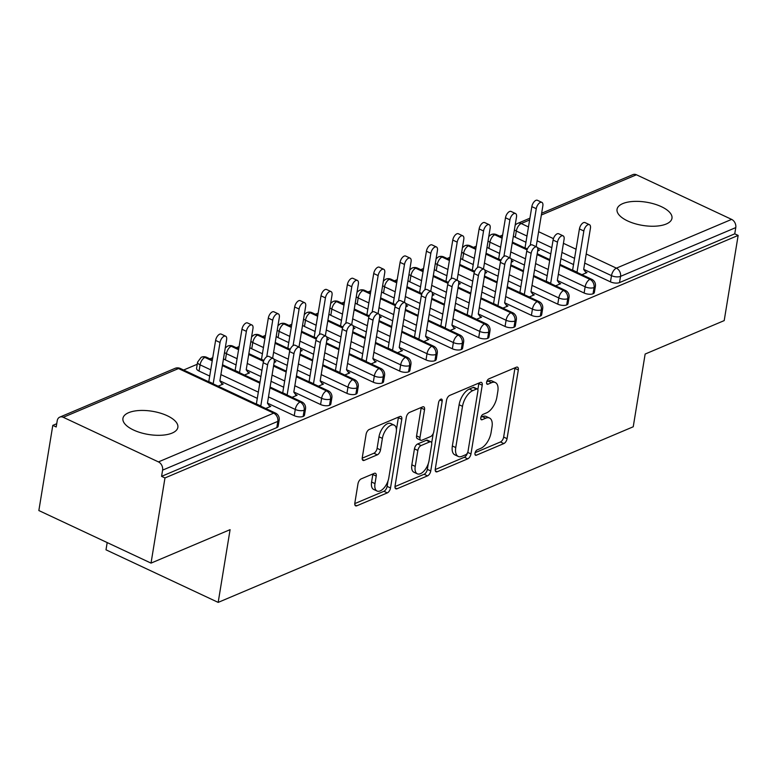 <?xml version="1.0" encoding="UTF-8"?>
<svg xmlns="http://www.w3.org/2000/svg" width="777" height="777" viewBox="0 0 777 777"><rect width="100%" height="100%" fill="white"/><g stroke="black" fill="none" stroke-linecap="round" stroke-linejoin="round"><path stroke-width="1.17" d="M474.99 453.292A2.991 1.505 115.1 0 0 475.524 455.235A2.991 1.505 115.1 0 0 476.359 455.205L503.846 443.57A4.264 2.156 115.1 0 0 507.051 438.665L518.308 369.949A4.264 2.156 115.1 0 0 517.531 367.181A4.264 2.156 115.1 0 0 516.346 367.22L488.859 378.855A2.991 1.505 115.1 0 0 486.616 382.294A2.991 1.505 115.1 0 0 487.16 384.226A2.991 1.505 115.1 0 0 487.985 384.197L491.54 382.692A13.656 6.886 115.1 0 1 495.337 382.537A13.656 6.886 115.1 0 1 497.824 391.404L496.882 397.134A13.656 6.886 115.1 0 1 486.606 412.849L483.051 414.355A2.991 1.505 115.1 0 0 480.798 417.793A2.991 1.505 115.1 0 0 481.342 419.735A2.991 1.505 115.1 0 0 482.167 419.697L485.732 418.191A13.656 6.886 115.1 0 1 489.52 418.045A13.656 6.886 115.1 0 1 492.006 426.903L491.064 432.634A13.656 6.886 115.1 0 1 480.788 448.348L477.233 449.854A2.991 1.505 115.1 0 0 474.99 453.292M128.632 412.684A27.826 11.762 -170.7 0 1 160.198 413.082A27.826 11.762 -170.7 0 1 177.855 427.379A27.826 11.762 -170.7 0 1 172.144 433.071A27.826 11.762 -170.7 0 1 140.588 432.672A27.826 11.762 -170.7 0 1 122.931 418.385A27.826 11.762 -170.7 0 1 128.632 412.684M622.746 203.613A27.826 11.762 -170.7 0 1 654.312 204.011A27.826 11.762 -170.7 0 1 671.969 218.308A27.826 11.762 -170.7 0 1 666.258 223.999A27.826 11.762 -170.7 0 1 634.702 223.601A27.826 11.762 -170.7 0 1 617.045 209.314A27.826 11.762 -170.7 0 1 622.746 203.613M361.198 478.885A4.264 2.156 115.1 0 0 357.983 483.789L354.827 503.069A4.264 2.156 115.1 0 0 355.604 505.846A4.264 2.156 115.1 0 0 356.789 505.798L387.315 492.88A4.264 2.156 115.1 0 0 390.52 487.966L401.777 419.25A4.264 2.156 115.1 0 0 401 416.482A4.264 2.156 115.1 0 0 399.815 416.53L369.289 429.448A4.264 2.156 115.1 0 0 366.084 434.362L362.267 457.643A4.264 2.156 115.1 0 0 363.044 460.411A4.264 2.156 115.1 0 0 364.228 460.363L377.292 454.836A4.264 2.156 115.1 0 0 380.507 449.932L382.391 438.383A11.412 5.76 115.1 0 1 394.153 425.116A11.412 5.76 115.1 0 1 396.231 432.527L388.821 477.758A11.412 5.76 115.1 0 1 377.059 491.025A11.412 5.76 115.1 0 1 374.99 483.615L376.223 476.078A4.264 2.156 115.1 0 0 375.446 473.31A4.264 2.156 115.1 0 0 374.261 473.358L361.198 478.885M738.15 235.421L164.977 477.942L151.029 563.121L230.089 529.661L218.182 602.389L633.236 426.777L645.143 354.05L724.203 320.6L738.15 235.421L734.751 233.828L735.77 227.603L620.541 276.359L619.522 282.585L734.751 233.828M435.275 469.036A4.264 2.156 115.1 0 0 436.052 471.804A4.264 2.156 115.1 0 0 437.237 471.756L467.754 458.838A4.264 2.156 115.1 0 0 470.969 453.933L482.226 385.217A4.264 2.156 115.1 0 0 481.449 382.449A4.264 2.156 115.1 0 0 480.264 382.488L449.737 395.406A4.264 2.156 115.1 0 0 446.522 400.32L435.275 469.036M427.535 475.864L397.008 488.772A4.264 2.156 115.1 0 1 395.823 488.82A4.264 2.156 115.1 0 1 395.046 486.052L406.303 417.336A4.264 2.156 115.1 0 1 409.518 412.422L422.581 406.895A4.264 2.156 115.1 0 1 423.766 406.857A4.264 2.156 115.1 0 1 424.543 409.625L419.978 437.49A4.264 2.156 115.1 0 0 420.755 440.258A4.264 2.156 115.1 0 0 421.94 440.209L430.604 436.548A4.264 2.156 115.1 0 0 433.819 431.633L438.568 402.622A2.991 1.505 115.1 0 1 441.647 399.155A2.991 1.505 115.1 0 1 442.191 401.087L430.749 470.949A4.264 2.156 115.1 0 1 427.535 475.864L424.135 474.271L394.988 486.596M107.187 542.569L106.002 549.825L218.182 602.389M541.647 213.238L632.944 174.611A6.527 4.915 67.1 0 1 636.441 174.776L731.623 219.386A6.527 4.915 67.1 0 1 735.77 227.603M164.977 477.942L161.577 476.35L162.597 470.134A6.527 4.915 -112.9 0 0 158.45 461.907L63.267 417.298A6.527 4.915 -112.9 0 0 59.771 417.132A6.527 4.915 -112.9 0 0 57.216 420.745L56.197 426.971L52.797 425.378L56.731 423.708M151.029 563.121L38.85 510.547L52.797 425.378M183.615 370.027L197.241 364.258M209.965 358.877L212.781 357.682M236.325 347.727L239.131 346.532M262.675 336.577L265.481 335.382M289.025 325.417L291.831 324.232M315.375 314.267L318.191 313.082M341.734 303.117L344.541 301.932M368.084 291.967L370.891 290.783M394.434 280.818L397.251 279.633M420.794 269.668L423.601 268.483M447.144 258.518L449.951 257.333M473.494 247.368L476.301 246.183M499.844 236.218L502.661 235.033M537.655 250.99L539.384 250.262L537.83 249.534L538.587 250.592M585.421 271.833L586.975 272.562L581.944 274.689M161.577 476.35L276.806 427.593L277.826 421.377L162.597 470.134M158.45 461.907L273.679 413.15A6.527 4.915 -112.9 0 1 277.826 421.377A6.527 2.758 -170.7 0 0 279.166 420.036L278.147 426.262A6.527 2.758 -170.7 0 1 276.806 427.593M619.522 282.585A6.527 2.758 -170.7 0 1 610.469 281.866L583.702 269.328M573.591 264.588L560.926 258.654M550.806 253.914L537.441 247.649M526 242.278L515.287 237.267A6.527 2.758 -170.7 0 1 513.393 235.985M303.156 416.443L304.176 410.227A6.527 2.758 -170.7 0 0 305.516 408.887L304.497 415.112A6.527 2.758 -170.7 0 1 303.156 416.443A6.527 2.758 -170.7 0 1 294.24 415.676L267.473 403.127M257.352 398.387L219.881 380.827M209.761 376.087L199.048 371.066A6.527 2.758 -170.7 0 1 196.571 368.337L197.591 362.121A6.527 2.758 9.3 0 0 200.068 364.85L199.048 371.066M218.123 386.188L223.154 384.061L221.591 383.333M269.182 405.633L270.746 406.371L265.715 408.498M329.516 405.293L330.526 399.077A6.527 2.758 -170.7 0 0 331.866 397.737L330.847 403.962A6.527 2.758 -170.7 0 1 329.516 405.293A6.527 2.758 -170.7 0 1 320.59 404.526L293.823 391.977M283.712 387.237L271.047 381.303M260.926 376.563L246.231 369.677M236.121 364.937L225.408 359.916A6.527 2.758 -170.7 0 1 223.514 358.644M244.473 375.038L249.504 372.911L247.941 372.183M295.542 394.483L297.096 395.211L292.065 397.348M355.866 394.143L356.886 387.927A6.527 2.758 -170.7 0 0 358.216 386.587L357.206 392.812A6.527 2.758 -170.7 0 1 355.866 394.143A6.527 2.758 -170.7 0 1 346.95 393.376L320.173 380.827M310.062 376.087L297.397 370.153M287.286 365.413L273.912 359.149M262.471 353.788L251.758 348.766A6.527 2.758 -170.7 0 1 249.864 347.494M274.126 362.5L275.854 361.761L274.3 361.033L275.068 362.101M321.892 383.333L323.446 384.061L318.415 386.198M382.216 382.993L383.236 376.777A6.527 2.758 -170.7 0 0 384.576 375.437L383.556 381.662A6.527 2.758 -170.7 0 1 382.216 382.993A6.527 2.758 -170.7 0 1 373.3 382.226L346.532 369.677M336.412 364.937L323.747 359.003M313.636 354.263L300.262 347.999M288.821 342.638L278.108 337.616A6.527 2.758 -170.7 0 1 276.214 336.344M300.476 351.35L302.204 350.612L300.65 349.883L301.418 350.951M348.242 372.183L349.796 372.911L344.774 375.048M408.566 371.843L409.586 365.617A6.527 2.758 -170.7 0 0 410.926 364.287L409.906 370.512A6.527 2.758 -170.7 0 1 408.566 371.843A6.527 2.758 -170.7 0 1 399.65 371.076L372.882 358.527M362.772 353.788L350.106 347.853M339.986 343.113L326.622 336.849M315.171 331.488L304.467 326.466A6.527 2.758 -170.7 0 1 302.574 325.194M326.826 340.2L328.564 339.462L327 338.733L327.768 339.802M374.592 361.033L376.155 361.761L371.124 363.889M434.926 360.693L435.946 354.467A6.527 2.758 -170.7 0 0 437.276 353.137L436.256 359.362A6.527 2.758 -170.7 0 1 434.926 360.693A6.527 2.758 -170.7 0 1 426.01 359.926L399.232 347.377M389.122 342.638L376.457 336.703M366.346 331.964L352.972 325.699M341.53 320.338L330.817 315.316A6.527 2.758 -170.7 0 1 328.924 314.044M353.185 329.04L354.914 328.312L353.36 327.583L354.127 328.652M400.951 349.883L402.505 350.612L397.474 352.739M461.276 349.543L462.296 343.317A6.527 2.758 -170.7 0 0 463.636 341.987L462.616 348.213A6.527 2.758 -170.7 0 1 461.276 349.543A6.527 2.758 -170.7 0 1 452.36 348.776L425.582 336.227M415.472 331.488L402.807 325.553M392.696 320.814L379.322 314.549M367.88 309.188L357.167 304.166A6.527 2.758 -170.7 0 1 355.274 302.884M379.535 317.89L381.264 317.162L379.71 316.433L380.477 317.492M427.301 338.733L428.855 339.462L423.824 341.589M487.626 338.393L488.646 332.167A6.527 2.758 -170.7 0 0 489.986 330.837L488.966 337.063A6.527 2.758 -170.7 0 1 487.626 338.393A6.527 2.758 -170.7 0 1 478.71 337.626L451.942 325.077M441.822 320.338L429.157 314.403M419.046 309.664L405.672 303.399M394.23 298.038L383.517 293.016A6.527 2.758 -170.7 0 1 381.624 291.734M405.885 306.74L407.614 306.012L406.06 305.283L406.827 306.342M453.651 327.583L455.215 328.312L450.184 330.439M513.986 327.243L514.996 321.018A6.527 2.758 -170.7 0 0 516.336 319.687L515.316 325.903A6.527 2.758 -170.7 0 1 513.986 327.243A6.527 2.758 -170.7 0 1 505.06 326.476L478.292 313.927M468.181 309.188L455.516 303.253M445.396 298.514L432.031 292.249M420.59 286.888L409.877 281.866A6.527 2.758 -170.7 0 1 407.983 280.584M432.245 295.59L433.974 294.862L432.41 294.133L433.177 295.192M480.001 316.433L481.565 317.162L476.534 319.289M540.336 316.093L541.355 309.868A6.527 2.758 -170.7 0 0 542.686 308.537L541.666 314.753A6.527 2.758 -170.7 0 1 540.336 316.093A6.527 2.758 -170.7 0 1 531.419 315.326L504.642 302.777M494.531 298.038L481.866 292.103M471.756 287.364L458.381 281.099M446.94 275.738L436.227 270.717A6.527 2.758 -170.7 0 1 434.333 269.434M458.595 284.44L460.324 283.712L458.77 282.983L459.537 284.042M506.361 305.283L507.915 306.012L502.884 308.139M566.686 304.943L567.705 298.718A6.527 2.758 -170.7 0 0 569.046 297.387L568.026 303.603A6.527 2.758 -170.7 0 1 566.686 304.943A6.527 2.758 -170.7 0 1 557.769 304.166L531.002 291.628M520.881 286.888L508.216 280.953M498.106 276.214L484.731 269.949M473.29 264.588L462.577 259.567A6.527 2.758 -170.7 0 1 460.683 258.285M484.945 273.29L486.674 272.562L485.12 271.833L485.887 272.892M532.711 294.133L534.265 294.862L529.234 296.989M593.036 293.793L594.055 287.568A6.527 2.758 -170.7 0 0 595.396 286.237L594.376 292.453A6.527 2.758 -170.7 0 1 593.036 293.793A6.527 2.758 -170.7 0 1 584.119 293.016L557.352 280.478M547.231 275.738L534.576 269.804M524.456 265.064L511.081 258.799M499.64 253.438L488.927 248.417A6.527 2.758 -170.7 0 1 487.043 247.135M511.295 262.14L513.034 261.412L511.47 260.683L512.237 261.742M559.061 282.983L560.625 283.712L555.594 285.839M502.136 238.209L494.726 234.741A6.527 4.915 -112.9 0 0 491.229 234.567A6.527 4.915 -112.9 0 0 491.064 234.644L488.782 236.48M584.119 293.016L585.139 286.8A6.527 2.758 -170.7 0 0 594.055 287.568A6.527 4.915 -112.9 0 0 589.918 279.341L559.838 265.258M549.727 260.518L537.062 254.584M527.049 249.883L512.247 242.948M475.786 249.359L468.376 245.891A6.527 4.915 -112.9 0 0 464.879 245.717A6.527 4.915 -112.9 0 0 464.714 245.794L462.432 247.63M557.769 304.166L558.789 297.95A6.527 2.758 -170.7 0 0 567.705 298.718A6.527 4.915 -112.9 0 0 563.558 290.501L533.488 276.408M523.377 271.668L510.712 265.734M500.699 261.033L485.897 254.098M449.427 260.509L442.026 257.041A6.527 4.915 -112.9 0 0 438.529 256.866A6.527 4.915 -112.9 0 0 438.354 256.944L436.082 258.78M531.419 315.326L532.439 309.1A6.527 2.758 -170.7 0 0 541.355 309.868A6.527 4.915 -112.9 0 0 537.208 301.651L507.138 287.558M497.027 282.818L484.362 276.884M474.349 272.193L459.547 265.248M423.077 271.668L415.676 268.191A6.527 4.915 -112.9 0 0 412.179 268.016A6.527 4.915 -112.9 0 0 412.004 268.094L409.722 269.93M505.06 326.476L506.08 320.25A6.527 2.758 -170.7 0 0 514.996 321.018A6.527 4.915 -112.9 0 0 510.858 312.801L480.788 298.708M470.668 293.968L458.003 288.034M447.989 283.343L433.197 276.408M396.726 282.818L389.316 279.341A6.527 4.915 -112.9 0 0 385.819 279.166A6.527 4.915 -112.9 0 0 385.654 279.244L383.372 281.08M478.71 337.626L479.73 331.4A6.527 2.758 -170.7 0 0 488.646 332.167A6.527 4.915 -112.9 0 0 484.498 323.951L454.428 309.858M444.318 305.118L431.653 299.184M421.639 294.493L406.837 287.558M370.376 293.968L362.966 290.491A6.527 4.915 -112.9 0 0 359.469 290.316A6.527 4.915 -112.9 0 0 359.295 290.394L357.022 292.23M452.36 348.776L453.38 342.55A6.527 2.758 -170.7 0 0 462.296 343.317A6.527 4.915 -112.9 0 0 458.148 335.101L428.078 321.008M417.968 316.268L405.303 310.334M395.289 305.643L380.487 298.708M344.017 305.118L336.616 301.641A6.527 4.915 -112.9 0 0 333.119 301.476A6.527 4.915 -112.9 0 0 332.945 301.544L330.672 303.38M426.01 359.926L427.02 353.7A6.527 2.758 -170.7 0 0 435.946 354.467A6.527 4.915 -112.9 0 0 431.798 346.251L401.728 332.158M391.608 327.418L378.943 321.484M368.939 316.793L354.137 309.858M317.667 316.268L310.266 312.791A6.527 4.915 -112.9 0 0 306.76 312.626A6.527 4.915 -112.9 0 0 306.594 312.704L304.312 314.53M399.65 371.076L400.67 364.85A6.527 2.758 -170.7 0 0 409.586 365.617A6.527 4.915 -112.9 0 0 405.448 357.401L375.378 343.308M365.258 338.568L352.593 332.634M342.579 327.943L327.777 321.008M291.317 327.418L283.906 323.941A6.527 4.915 -112.9 0 0 280.41 323.776A6.527 4.915 -112.9 0 0 280.244 323.854L277.962 325.68M373.3 382.226L374.32 376A6.527 2.758 -170.7 0 0 383.236 376.777A6.527 4.915 -112.9 0 0 379.089 368.551L349.019 354.458M338.908 349.718L326.243 343.784M316.229 339.093L301.427 332.158M264.967 338.568L257.556 335.091A6.527 4.915 -112.9 0 0 254.06 334.926A6.527 4.915 -112.9 0 0 253.885 335.004L251.612 336.829M346.95 393.376L347.97 387.15A6.527 2.758 -170.7 0 0 356.886 387.927A6.527 4.915 -112.9 0 0 352.739 379.7L322.669 365.608M312.558 360.868L299.893 354.934M289.879 350.242L275.077 343.308M238.607 349.718L231.206 346.251A6.527 4.915 -112.9 0 0 227.71 346.076A6.527 4.915 -112.9 0 0 227.535 346.153L225.252 347.979M320.59 404.526L321.61 398.3A6.527 2.758 -170.7 0 0 330.526 399.077A6.527 4.915 -112.9 0 0 326.389 390.85L296.319 376.758M286.198 372.018L273.533 366.084M263.52 361.392L248.727 354.458M212.257 360.868L204.846 357.401A6.527 4.915 -112.9 0 0 201.35 357.226A6.527 4.915 -112.9 0 0 201.185 357.303L197.591 362.121M294.24 415.676L295.26 409.45A6.527 2.758 -170.7 0 0 304.176 410.227A6.527 4.915 -112.9 0 0 300.039 402L269.959 387.908M259.848 383.168L222.368 365.608M489.52 418.045L486.12 416.453A13.656 6.886 115.1 0 0 482.332 416.598L485.732 418.191M480.934 417.191L482.332 416.598M495.337 382.537L491.938 380.944A13.656 6.886 115.1 0 0 488.141 381.099L491.54 382.692M486.752 381.692L488.141 381.099M475.126 452.69L500.446 441.977A4.264 2.156 115.1 0 0 503.651 437.072L514.908 368.356A4.264 2.156 115.1 0 0 514.966 367.803M477.845 389.578L478.826 383.624A4.264 2.156 115.1 0 0 478.885 383.071M435.207 469.58L464.355 457.245A4.264 2.156 115.1 0 0 467.433 452.981M465.792 454.7A2.991 1.505 115.1 0 0 468.036 451.262L477.913 390.948A2.991 1.505 115.1 0 0 477.369 389.005A2.991 1.505 115.1 0 0 476.544 389.044L472.785 390.627A13.656 6.886 115.1 0 0 462.509 406.342L455.759 447.571A13.656 6.886 115.1 0 0 458.245 456.439A13.656 6.886 115.1 0 0 462.033 456.284L465.792 454.7M477.369 389.005L473.97 387.412A2.991 1.505 115.1 0 0 473.144 387.451L476.544 389.044M458.245 456.439L454.846 454.846A13.656 6.886 115.1 0 1 452.36 445.979L459.11 404.749A13.656 6.886 115.1 0 1 469.386 389.034L473.144 387.451M420.755 440.258L417.356 438.665A4.264 2.156 115.1 0 1 416.579 435.897L421.144 408.032A4.264 2.156 115.1 0 0 421.202 407.478M433.207 433.585L431.672 442.929M428.273 463.714L427.35 469.357L430.749 470.949M415.239 466.404A11.412 5.76 115.1 0 0 417.317 473.815A11.412 5.76 115.1 0 0 429.079 460.547L431.691 444.609A4.264 2.156 115.1 0 0 430.914 441.841A4.264 2.156 115.1 0 0 429.73 441.89L421.066 445.561A4.264 2.156 115.1 0 0 417.851 450.466L415.239 466.404L411.839 464.811A11.412 5.76 115.1 0 0 413.918 472.222L417.317 473.815M430.914 441.841L427.515 440.248A4.264 2.156 115.1 0 0 426.33 440.297L429.73 441.89M411.839 464.811L414.452 448.873A4.264 2.156 115.1 0 1 417.667 443.968L426.33 440.297M424.135 474.271A4.264 2.156 115.1 0 0 427.35 469.357M377.059 491.025L373.659 489.432A11.412 5.76 115.1 0 1 371.591 482.022L372.824 474.485A4.264 2.156 115.1 0 0 372.882 473.931M394.153 425.116L390.753 423.523A11.412 5.76 115.1 0 0 378.991 436.791L382.391 438.383M362.199 458.197L373.892 453.244A4.264 2.156 115.1 0 0 377.107 448.339L378.991 436.791M396.416 429.623L398.378 417.657A4.264 2.156 115.1 0 0 398.436 417.113M354.759 503.622L383.916 491.287A4.264 2.156 115.1 0 0 387.121 486.373L388.014 480.924M536.256 208.692L531.837 206.614A5.439 2.739 -64.9 0 1 537.441 200.301L541.86 202.37A5.439 2.739 115.1 0 0 536.256 208.692L530.264 245.26M536.159 246.707L542.841 205.905A5.439 2.739 115.1 0 0 541.86 202.37M531.837 206.614L524.99 247.999M525.087 247.844L527.408 248.931M586.188 272.892L583.682 269.425L590.433 228.205A5.439 2.739 115.1 0 0 589.452 224.679A5.439 2.739 115.1 0 0 583.848 230.992L579.428 228.924A5.439 2.739 -64.9 0 1 585.032 222.601L589.452 224.679M572.581 270.299L579.428 228.924M577 272.368L583.848 230.992M577.097 272.212L572.678 270.143M509.906 219.842L505.487 217.764A5.439 2.739 -64.9 0 1 511.081 211.451L515.501 213.52A5.439 2.739 115.1 0 0 509.906 219.842L503.914 256.41M509.809 257.857L516.491 217.055A5.439 2.739 115.1 0 0 515.501 213.52M505.487 217.764L498.63 259.149M498.737 258.994L501.058 260.081M483.547 230.992L479.127 228.924A5.439 2.739 -64.9 0 1 484.731 222.601L489.151 224.67A5.439 2.739 115.1 0 0 483.547 230.992L477.564 267.56M483.459 269.007L490.141 228.205A5.439 2.739 115.1 0 0 489.151 224.67M479.127 228.924L472.28 270.299M472.377 270.143L474.708 271.231M457.197 242.142L452.777 240.074A5.439 2.739 -64.9 0 1 458.381 233.751L462.801 235.829A5.439 2.739 115.1 0 0 457.197 242.142L451.214 278.71M457.109 280.157L463.791 239.355A5.439 2.739 115.1 0 0 462.801 235.829M452.777 240.074L445.93 281.449M446.027 281.293L448.358 282.381M430.846 253.292L426.427 251.224A5.439 2.739 -64.9 0 1 432.031 244.901L436.451 246.979A5.439 2.739 115.1 0 0 430.846 253.292L424.854 289.86M430.749 291.307L437.432 250.505A5.439 2.739 115.1 0 0 436.451 246.979M426.427 251.224L419.57 292.599M419.677 292.443L421.998 293.531M559.828 284.042L557.332 280.575L564.083 239.355A5.439 2.739 115.1 0 0 563.092 235.829A5.439 2.739 115.1 0 0 557.497 242.142L553.078 240.074A5.439 2.739 -64.9 0 1 558.673 233.751L563.092 235.829M546.221 281.449L553.078 240.074M550.64 283.518L557.497 242.142M550.747 283.362L546.328 281.293M533.478 295.192L530.982 291.725L537.733 250.505A5.439 2.739 115.1 0 0 536.742 246.979A5.439 2.739 115.1 0 0 531.147 253.292L526.728 251.224A5.439 2.739 -64.9 0 1 532.323 244.91L536.742 246.979M519.871 292.599L526.728 251.224M524.29 294.668L531.147 253.292M524.388 294.512L519.968 292.443M507.128 306.352L504.632 302.884L511.383 261.655A5.439 2.739 115.1 0 0 510.392 258.129A5.439 2.739 115.1 0 0 504.788 264.442L500.369 262.373A5.439 2.739 -64.9 0 1 505.973 256.06L510.392 258.129M493.521 303.749L500.369 262.373M497.94 305.817L504.788 264.442M498.038 305.672L493.618 303.593M480.769 317.502L478.273 314.034L485.023 272.805A5.439 2.739 115.1 0 0 484.042 269.279A5.439 2.739 115.1 0 0 478.438 275.592L474.019 273.523A5.439 2.739 -64.9 0 1 479.623 267.21L484.042 269.279M467.162 314.899L474.019 273.523M471.581 316.977L478.438 275.592M471.688 316.822L467.268 314.743M404.496 264.442L400.077 262.373A5.439 2.739 -64.9 0 1 405.672 256.051L410.091 258.129A5.439 2.739 115.1 0 0 404.496 264.442L398.504 301.01M404.399 302.457L411.082 261.655A5.439 2.739 115.1 0 0 410.091 258.129M400.077 262.373L393.22 303.749M393.327 303.593L395.648 304.681M454.419 328.652L451.923 325.184L458.673 283.955A5.439 2.739 115.1 0 0 457.682 280.429A5.439 2.739 115.1 0 0 452.088 286.742L447.669 284.673A5.439 2.739 -64.9 0 1 453.263 278.36L457.682 280.429M440.812 326.049L447.669 284.673M445.231 328.127L452.088 286.742M445.338 327.972L440.918 325.893M378.137 275.592L373.718 273.523A5.439 2.739 -64.9 0 1 379.322 267.201L383.741 269.279A5.439 2.739 115.1 0 0 378.137 275.592L372.154 312.16M378.049 313.607L384.732 272.805A5.439 2.739 115.1 0 0 383.741 269.279M373.718 273.523L366.87 314.899M366.967 314.743L369.298 315.831M351.787 286.742L347.368 284.673A5.439 2.739 -64.9 0 1 352.972 278.36L357.391 280.429A5.439 2.739 115.1 0 0 351.787 286.742L345.804 323.31M351.69 324.757L358.372 283.955A5.439 2.739 115.1 0 0 357.391 280.429M347.368 284.673L340.52 326.049M340.617 325.893L342.948 326.991M325.437 297.892L321.018 295.823A5.439 2.739 -64.9 0 1 326.612 289.51L331.031 291.579A5.439 2.739 115.1 0 0 325.437 297.892L319.444 334.46M325.34 335.907L332.022 295.105A5.439 2.739 115.1 0 0 331.031 291.579M321.018 295.823L314.161 337.199M314.267 337.043L316.589 338.141M428.069 339.802L425.573 336.334L432.323 295.105A5.439 2.739 115.1 0 0 431.332 291.579A5.439 2.739 115.1 0 0 425.728 297.892L421.309 295.823A5.439 2.739 -64.9 0 1 426.913 289.51L431.332 291.579M414.462 337.199L421.309 295.823M418.881 339.277L425.728 297.892M418.978 339.122L414.559 337.043M401.719 350.951L399.213 347.484L405.963 306.255A5.439 2.739 115.1 0 0 404.982 302.729A5.439 2.739 115.1 0 0 399.378 309.042L394.959 306.973A5.439 2.739 -64.9 0 1 400.563 300.66L404.982 302.729M388.111 348.349L394.959 306.973M392.531 350.427L399.378 309.042M392.628 350.272L388.209 348.203M375.359 362.101L372.863 358.634L379.613 317.404A5.439 2.739 115.1 0 0 378.622 313.879A5.439 2.739 115.1 0 0 373.028 320.192L368.609 318.123A5.439 2.739 -64.9 0 1 374.203 311.81L378.622 313.879M361.752 359.508L368.609 318.123M366.171 361.577L373.028 320.192M366.278 361.422L361.859 359.353M299.087 309.042L294.668 306.973A5.439 2.739 -64.9 0 1 300.262 300.66L304.681 302.729A5.439 2.739 115.1 0 0 299.087 309.042L293.094 345.61M298.99 347.057L305.672 306.255A5.439 2.739 115.1 0 0 304.681 302.729M294.668 306.973L287.811 348.349M287.908 348.193L290.239 349.291M349.009 373.251L346.513 369.784L353.263 328.554A5.439 2.739 115.1 0 0 352.272 325.029A5.439 2.739 115.1 0 0 346.678 331.342L342.259 329.273A5.439 2.739 -64.9 0 1 347.853 322.96L352.272 325.029M335.402 370.658L342.259 329.273M339.821 372.727L346.678 331.342M339.928 372.572L335.509 370.503M272.727 320.192L268.308 318.123A5.439 2.739 -64.9 0 1 273.912 311.81L278.331 313.879A5.439 2.739 115.1 0 0 272.727 320.192L266.744 356.76M272.64 358.207L279.322 317.404A5.439 2.739 115.1 0 0 278.331 313.879M268.308 318.123L261.46 359.498M261.558 359.343L263.889 360.441M322.659 384.401L320.163 380.934L326.913 339.704A5.439 2.739 115.1 0 0 325.922 336.179A5.439 2.739 115.1 0 0 320.318 342.492L315.899 340.423A5.439 2.739 -64.9 0 1 321.503 334.11L325.922 336.179M309.052 381.808L315.899 340.423M313.471 383.877L320.318 342.492M313.568 383.721L309.149 381.653M246.377 331.342L241.958 329.273A5.439 2.739 -64.9 0 1 247.562 322.96L251.981 325.029A5.439 2.739 115.1 0 0 246.377 331.342L239.52 372.727M248.708 373.251L246.212 369.784L252.962 328.554A5.439 2.739 115.1 0 0 251.981 325.029M241.958 329.273L235.101 370.648M235.208 370.493L239.627 372.572M296.299 395.551L293.803 392.084L300.553 350.854A5.439 2.739 115.1 0 0 299.572 347.329A5.439 2.739 115.1 0 0 293.968 353.642L289.549 351.573A5.439 2.739 -64.9 0 1 295.153 345.26L299.572 347.329M282.702 392.958L289.549 351.573M287.121 395.027L293.968 353.642M287.218 394.871L282.799 392.803M220.027 342.492L215.608 340.423A5.439 2.739 -64.9 0 1 221.202 334.11L225.621 336.179A5.439 2.739 115.1 0 0 220.027 342.492L213.17 383.877M222.358 384.401L219.862 380.934L226.612 339.704A5.439 2.739 115.1 0 0 225.621 336.179M215.608 340.423L208.751 381.798M208.858 381.653L213.277 383.721M269.949 406.701L267.453 403.234L274.203 362.004A5.439 2.739 115.1 0 0 273.213 358.479A5.439 2.739 115.1 0 0 267.618 364.792L263.199 362.723A5.439 2.739 -64.9 0 1 268.793 356.41L273.213 358.479M256.342 404.108L263.199 362.723M260.761 406.177L267.618 364.792M260.868 406.021L256.449 403.953M475.019 454.574L476.359 455.205M486.655 383.576L487.985 384.197M480.837 419.075L482.167 419.697M636.441 174.776L541.355 215.015M529.652 219.969L521.212 223.533L528.506 226.952M538.616 231.692L553.438 238.636M563.432 243.318L576.097 249.252M586.217 253.992L616.394 268.143L731.623 219.386M610.469 281.866L611.489 275.65A6.527 3.293 115.1 0 1 616.394 268.143A6.527 4.915 67.1 0 1 620.541 276.359A6.527 2.758 -170.7 0 1 611.489 275.65L584.722 263.102M529.943 218.191L517.715 223.358A6.527 4.915 67.1 0 1 521.212 223.533A6.527 3.293 115.1 0 0 516.307 231.041L515.287 237.267M180.313 368.473A6.527 6.527 0 0 0 175 368.376A6.527 4.915 -112.9 0 1 178.496 368.551A6.527 3.293 115.1 0 1 180.313 368.473L275.495 413.082A6.527 3.293 115.1 0 0 273.679 413.15L178.496 368.551L63.267 417.298M574.611 258.362L561.946 252.428M551.825 247.688L537.13 240.802M527.02 236.062L516.307 231.041A6.527 2.758 9.3 0 1 514.413 229.759M491.229 234.567A6.527 6.527 0 0 1 496.542 234.673A6.527 3.293 115.1 0 0 494.726 234.741A6.527 3.293 115.1 0 0 489.957 242.191L488.927 248.417M559.984 264.394L591.724 279.273A6.527 3.293 115.1 0 0 589.918 279.341A6.527 3.293 115.1 0 0 585.139 286.791L558.372 274.252M548.251 269.512L535.586 263.578M525.475 258.838L510.78 251.942M500.66 247.212L489.957 242.191A6.527 2.758 9.3 0 1 488.053 240.919M533.634 275.553L565.374 290.423A6.527 3.293 115.1 0 0 563.558 290.501A6.527 3.293 115.1 0 0 558.789 297.941L532.022 285.402M521.901 280.662L509.236 274.728M499.125 269.988L484.421 263.102M474.31 258.362L463.597 253.341L462.577 259.567M507.274 286.703L539.024 301.573A6.527 3.293 115.1 0 0 537.208 301.651A6.527 3.293 115.1 0 0 532.43 309.091L505.662 296.552M495.551 291.812L482.886 285.878M472.775 281.138L458.071 274.252M447.96 269.512L437.247 264.491L436.227 270.717M506.08 320.25L479.312 307.702M469.201 302.962L456.536 297.028M446.416 292.288L431.721 285.402M421.61 280.662L410.897 275.641L409.877 281.866M454.574 309.003L486.315 323.873A6.527 3.293 115.1 0 0 484.498 323.951A6.527 3.293 115.1 0 0 479.73 331.39L452.962 318.852M442.841 314.112L430.176 308.178M420.066 303.438L405.371 296.552M395.25 291.812L384.537 286.791L383.517 293.016M428.214 320.153L459.965 335.023A6.527 3.293 115.1 0 0 458.148 335.101A6.527 3.293 115.1 0 0 453.37 342.55L426.602 330.002M416.491 325.262L403.826 319.328M393.716 314.588L379.011 307.702M368.9 302.962L358.187 297.941L357.167 304.166M401.864 331.303L433.615 346.173A6.527 3.293 115.1 0 0 431.798 346.251A6.527 3.293 115.1 0 0 427.02 353.7L400.252 341.152M390.141 336.412L377.476 330.478M367.356 325.738L352.661 318.852M342.55 314.112L331.837 309.091L330.817 315.316M375.514 342.453L407.255 357.323A6.527 3.293 115.1 0 0 405.448 357.401A6.527 3.293 115.1 0 0 400.67 364.85L373.902 352.302M363.791 347.562L351.126 341.627M341.006 336.888L326.311 330.002M316.19 325.262L305.478 320.241L304.467 326.466M349.164 353.603L380.905 368.473A6.527 3.293 115.1 0 0 379.089 368.551A6.527 3.293 115.1 0 0 374.32 376L347.552 363.451M337.432 358.712L324.767 352.777M314.656 348.038L299.951 341.152M289.84 336.412L279.128 331.39L278.108 337.616M322.805 364.753L354.555 379.623A6.527 3.293 115.1 0 0 352.739 379.7A6.527 3.293 115.1 0 0 347.96 387.15L321.192 374.601M311.082 369.862L298.417 363.927M288.306 359.188L273.601 352.302M263.49 347.562L252.778 342.54L251.758 348.766M296.455 375.903L328.195 390.782A6.527 3.293 115.1 0 0 326.389 390.85A6.527 3.293 115.1 0 0 321.61 398.3L294.842 385.751M284.732 381.012L272.067 375.077M261.946 370.338L247.251 363.451M237.14 358.712L226.428 353.69L225.408 359.916M270.105 387.053L301.845 401.932A6.527 3.293 115.1 0 0 300.039 402A6.527 3.293 115.1 0 0 295.26 409.45L268.492 396.901M258.372 392.162L220.901 374.601M210.781 369.862L200.077 364.84A6.527 3.293 115.1 0 1 204.846 357.401A6.527 3.293 115.1 0 1 206.663 357.323A6.527 6.527 0 0 0 201.35 357.226M464.879 245.717A6.527 6.527 0 0 1 470.192 245.823A6.527 3.293 115.1 0 0 468.376 245.891A6.527 3.293 115.1 0 0 463.597 253.341A6.527 2.758 9.3 0 1 461.703 252.069M438.529 256.866A6.527 6.527 0 0 1 443.832 256.973A6.527 3.293 115.1 0 0 442.026 257.041A6.527 3.293 115.1 0 0 437.247 264.491A6.527 2.758 9.3 0 1 435.353 263.218M412.179 268.016A6.527 6.527 0 0 1 417.482 268.123A6.527 3.293 115.1 0 0 415.676 268.191A6.527 3.293 115.1 0 0 410.897 275.641A6.527 2.758 9.3 0 1 409.003 274.368M480.924 297.853L512.665 312.723A6.527 3.293 115.1 0 0 510.858 312.801A6.527 3.293 115.1 0 0 506.08 320.241M385.819 279.166A6.527 6.527 0 0 1 391.132 279.273A6.527 3.293 115.1 0 0 389.316 279.341A6.527 3.293 115.1 0 0 384.547 286.791M359.469 290.316A6.527 6.527 0 0 1 364.782 290.423A6.527 3.293 115.1 0 0 362.966 290.491A6.527 3.293 115.1 0 0 358.187 297.941A6.527 2.758 9.3 0 1 356.293 296.668M382.643 285.518A6.527 2.758 9.3 0 0 384.537 286.791M333.119 301.476A6.527 6.527 0 0 1 338.422 301.573A6.527 3.293 115.1 0 0 336.616 301.641A6.527 3.293 115.1 0 0 331.837 309.091A6.527 2.758 9.3 0 1 329.943 307.818M306.76 312.626A6.527 6.527 0 0 1 312.072 312.723A6.527 3.293 115.1 0 0 310.266 312.791A6.527 3.293 115.1 0 0 305.487 320.241M280.41 323.776A6.527 6.527 0 0 1 285.722 323.873A6.527 3.293 115.1 0 0 283.906 323.941A6.527 3.293 115.1 0 0 279.137 331.39A6.527 2.758 9.3 0 1 277.234 330.118M303.593 318.968A6.527 2.758 9.3 0 0 305.478 320.241M254.06 334.926A6.527 6.527 0 0 1 259.372 335.023A6.527 3.293 115.1 0 0 257.556 335.091A6.527 3.293 115.1 0 0 252.778 342.54A6.527 2.758 9.3 0 1 250.884 341.268M227.71 346.076A6.527 6.527 0 0 1 233.013 346.173A6.527 3.293 115.1 0 0 231.206 346.251A6.527 3.293 115.1 0 0 226.428 353.69A6.527 2.758 9.3 0 1 224.534 352.418M514.908 368.356L518.308 369.949M503.651 437.072L507.051 438.665M500.446 441.977L503.846 443.57M478.826 383.624L482.226 385.217M467.705 452.399L470.969 453.933M464.355 457.245L467.754 458.838M435.324 470.862L437.237 471.756M469.386 389.034L472.785 390.627M459.11 404.749L462.509 406.342M452.36 445.979L455.759 447.571M395.104 487.878L397.008 488.772M421.144 408.032L424.543 409.625M416.579 435.897L419.978 437.49M439.801 399.97L442.191 401.087M417.667 443.968L421.066 445.561M414.452 448.873L417.851 450.466M372.824 474.485L376.223 476.078M371.591 482.022L374.99 483.615M377.107 448.339L380.507 449.932M373.892 453.244L377.292 454.836M362.315 459.469L364.228 460.363M398.378 417.657L401.777 419.25M387.121 486.373L390.52 487.966M383.916 491.287L387.315 492.88M354.875 504.904L356.789 505.798M175 368.376L59.771 417.132M496.542 234.673L502.272 237.354M512.393 242.094L527.34 249.106M537.208 253.72L549.873 259.654M595.396 286.237A6.527 6.527 0 0 0 591.724 279.273M517.715 223.358A6.527 6.527 0 0 0 515.132 225.33M470.192 245.823L475.922 248.504M486.043 253.244L500.99 260.256M510.848 264.87L523.513 270.814M569.046 297.387A6.527 6.527 0 0 0 565.374 290.423M443.832 256.973L449.572 259.654M459.683 264.394L474.64 271.406M484.498 276.029L497.163 281.964M542.686 308.537A6.527 6.527 0 0 0 539.024 301.573M417.482 268.123L423.222 270.804M433.333 275.544L448.28 282.556M458.148 287.179L470.813 293.114M516.336 319.687A6.527 6.527 0 0 0 512.665 312.723M391.132 279.273L396.862 281.954M406.983 286.694L421.93 293.706M431.789 298.329L444.454 304.263M489.986 330.837A6.527 6.527 0 0 0 486.315 323.873M364.782 290.423L370.512 293.114M380.623 297.844L395.58 304.856M405.439 309.479L418.104 315.413M463.636 341.987A6.527 6.527 0 0 0 459.965 335.023M338.422 301.573L344.162 304.263M354.273 309.003L369.221 316.006M379.089 320.629L391.754 326.563M437.276 353.137A6.527 6.527 0 0 0 433.615 346.173M312.072 312.723L317.812 315.413M327.923 320.153L342.871 327.156M352.739 331.779L365.404 337.713M410.926 364.287A6.527 6.527 0 0 0 407.255 357.323M285.722 323.873L291.453 326.563M301.573 331.303L316.521 338.306M326.379 342.929L339.044 348.863M384.576 375.437A6.527 6.527 0 0 0 380.905 368.473M259.372 335.023L265.103 337.713M275.213 342.453L290.171 349.456M300.029 354.079L312.694 360.013M358.216 386.587A6.527 6.527 0 0 0 354.555 379.623M233.013 346.173L238.753 348.863M248.863 353.603L263.811 360.606M273.679 365.229L286.344 371.163M331.866 397.737A6.527 6.527 0 0 0 328.195 390.782M206.663 357.323L212.393 360.013M222.513 364.753L259.984 382.313M305.516 408.887A6.527 6.527 0 0 0 301.845 401.932M279.166 420.036A6.527 6.527 0 0 0 275.495 413.082"/></g></svg>
